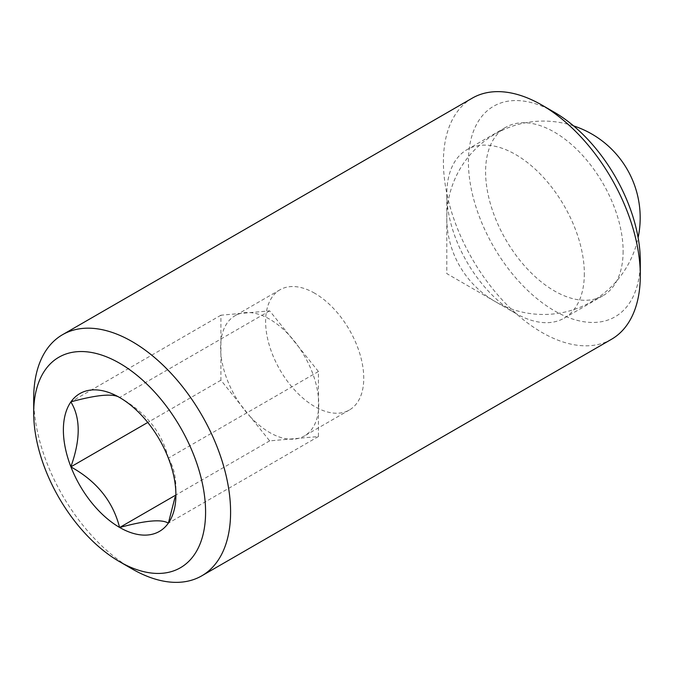 <?xml version="1.0" encoding="UTF-8"?>
<svg xmlns="http://www.w3.org/2000/svg" width="674" height="674" viewBox="0 0 674 674"><rect width="100%" height="100%" fill="white"/><g stroke="black" fill="none" stroke-linecap="round" stroke-linejoin="round"><path stroke-width="0.51" stroke-dasharray="3.37 2.53" d="M250.079 416.515A69.397 40.069 -120 0 0 269.676 432.531A69.397 40.069 -120 0 0 289.264 439.136L298.843 438.277A69.397 40.069 -120 0 0 304.37 435.968A69.397 40.069 -120 0 0 318.431 410.407L318.431 397.635A69.397 40.069 -120 0 0 298.843 347.144L289.264 335.231A69.397 40.069 -120 0 0 269.676 319.206A69.397 40.069 -120 0 0 250.079 312.61A69.397 40.069 -120 0 0 240.508 313.461A69.397 40.069 -120 0 0 234.973 315.769A69.397 40.069 -120 0 0 220.912 341.33A69.397 40.069 -120 0 0 220.912 354.103A69.397 40.069 -120 0 0 240.508 404.594A69.397 40.069 -120 0 0 250.079 416.515L269.676 440.88L289.264 439.136A69.397 40.069 -120 0 0 298.843 438.277L318.431 436.533L318.431 410.407A69.397 40.069 -120 0 0 318.431 397.635L318.431 371.517L298.843 347.144A69.397 40.069 -120 0 0 289.264 335.231L269.676 310.857L220.912 315.213L220.912 380.229L250.079 416.515M314.682 293.224A69.397 40.069 -120 0 0 279.98 289.786A69.397 40.069 -120 0 0 269.347 345.391A69.397 40.069 -120 0 0 314.682 406.548A69.397 40.069 -120 0 0 349.385 409.986A69.397 40.069 -120 0 0 360.017 354.372A69.397 40.069 -120 0 0 314.682 293.224M168.399 458.227C173.066 465.65 175.569 475.01 175.906 486.308L175.906 494.969M640.3 261.124A121.539 70.172 60 0 1 554.357 310.748A121.539 70.172 60 0 1 468.413 161.895A121.539 70.172 60 0 1 554.357 112.272M472.247 98.16A139.223 80.383 -120 0 0 443.408 161.895A139.223 80.383 -120 0 0 504.177 302.003A139.223 80.383 -120 0 0 611.47 339.3M584.333 273.61A97.25 56.144 60 0 1 564.189 318.128A97.25 56.144 60 0 1 515.568 313.309A97.25 56.144 60 0 1 446.803 194.205A97.25 56.144 60 0 1 466.939 149.687A97.25 56.144 60 0 1 541.879 175.737A97.25 56.144 60 0 1 584.333 273.61M515.568 313.309L446.803 273.61L446.803 194.205M623.121 251.208A97.25 56.144 60 0 1 602.977 295.726A97.25 56.144 60 0 1 528.045 269.676A97.25 56.144 60 0 1 485.592 171.811A97.25 56.144 60 0 1 505.736 127.293A97.25 56.144 60 0 1 580.676 153.343A97.25 56.144 60 0 1 623.121 251.208M132.146 568.949A139.223 80.383 60 0 1 33.7 398.435M168.332 458.042C162.03 432.413 145.828 412.252 119.711 397.567M269.676 310.857L119.643 397.475M318.431 371.517L168.399 458.135M318.431 436.533L168.399 523.15M269.676 440.88L175.307 495.365M220.912 380.229L147.766 422.455M220.912 315.213L70.88 401.83M279.98 289.786L234.973 315.769M564.189 318.128L602.977 295.726M466.939 149.687L505.736 127.293M349.385 409.986L304.37 435.968M573.582 125.886A96.694 96.694 0 0 0 495.146 301.522A96.694 96.694 0 0 0 638.118 237.669"/><path stroke-width="1.01" d="M175.906 494.969A79.566 45.942 -120 0 0 168.399 458.227L168.332 458.042A79.566 45.942 -120 0 0 119.711 397.567L119.568 397.483A79.566 45.942 -120 0 0 70.955 401.822L70.88 401.931A79.566 45.942 -120 0 0 70.88 466.753L70.955 466.939A79.566 45.942 -120 0 0 119.568 527.413L119.711 527.498A79.566 45.942 -120 0 0 168.332 523.159L168.399 523.049A79.566 45.942 -120 0 0 175.906 494.969M541.854 105.051L554.357 112.272A121.539 70.172 60 0 1 640.3 261.124L640.3 275.565A139.223 80.383 -120 0 0 541.854 105.051A139.223 80.383 -120 0 0 472.247 98.16L62.53 334.7A139.223 80.383 60 0 1 169.823 371.997A139.223 80.383 60 0 1 230.592 512.105A139.223 80.383 60 0 1 201.753 575.84A139.223 80.383 60 0 1 132.146 568.949L119.643 561.728A121.539 70.172 -120 0 0 205.587 512.105A121.539 70.172 -120 0 0 119.643 363.252A121.539 70.172 -120 0 0 33.7 412.876L33.7 398.435A139.223 80.383 60 0 1 62.53 334.7M33.7 412.876A121.539 70.172 -120 0 0 119.643 561.728M201.753 575.84L611.47 339.3A139.223 80.383 -120 0 0 640.3 275.565M168.399 523.049L175.097 496.949M119.711 527.498C145.55 520.421 161.76 518.972 168.332 523.159M175.307 495.365L119.643 527.506M70.955 466.939C96.795 481.287 112.996 501.448 119.568 527.413M147.766 422.455L70.88 466.846M70.88 401.931C80.636 417.897 80.636 439.507 70.88 466.753M119.568 397.483C113.274 393.279 97.064 394.728 70.955 401.822M638.118 237.669A96.694 96.694 0 0 0 573.582 125.886"/></g></svg>
